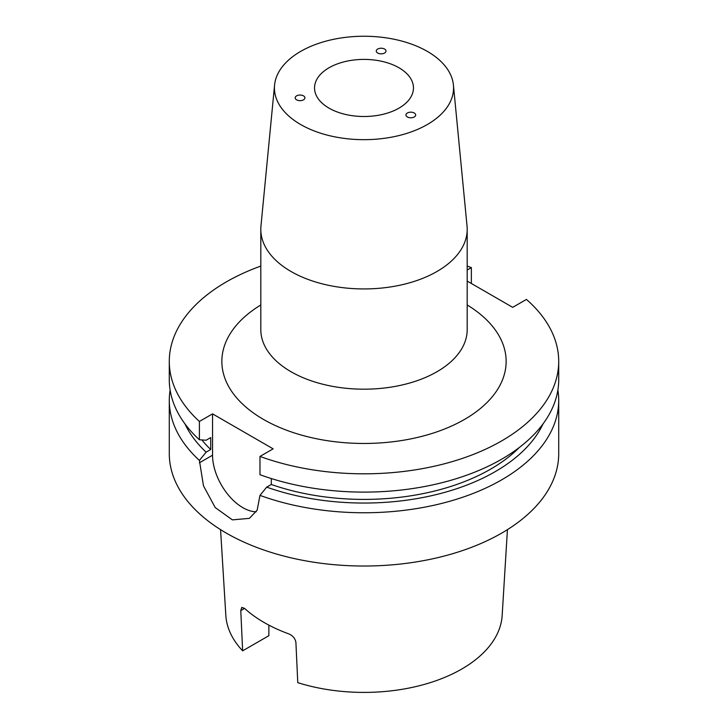 <?xml version="1.0" encoding="UTF-8"?>
<svg xmlns="http://www.w3.org/2000/svg" width="728" height="728" viewBox="0 0 728 728"><rect width="100%" height="100%" fill="white"/><g stroke="black" fill="none" stroke-linecap="round" stroke-linejoin="round"><path stroke-width="1.09" d="M301.31 100.564A4.869 2.812 0 0 0 304.923 97.952A4.869 2.812 0 0 0 298.799 95.131A4.869 2.812 0 0 0 295.186 97.752A4.869 2.812 0 0 0 301.31 100.564M376.431 50.314A4.869 2.812 0 0 0 376.267 51.069A4.869 2.812 0 0 0 380.526 53.827A4.869 2.812 0 0 0 385.84 51.761A4.869 2.812 0 0 0 386.004 51.005A4.869 2.812 0 0 0 381.745 48.248A4.869 2.812 0 0 0 376.431 50.314M414.25 112.995A4.869 2.812 0 0 0 408.89 112.403A4.869 2.812 0 0 0 405.942 115.051A4.869 2.812 0 0 0 407.371 116.971A4.869 2.812 0 0 0 412.731 117.563A4.869 2.812 0 0 0 415.679 114.915A4.869 2.812 0 0 0 414.25 112.995M329.029 67.768A49.459 28.556 180 0 1 382.928 61.58A49.459 28.556 180 0 1 413.459 87.961A49.459 28.556 180 0 1 398.971 108.144A49.459 28.556 180 0 1 345.072 114.332A49.459 28.556 180 0 1 314.541 87.961A49.459 28.556 180 0 1 329.029 67.768M427.336 51.388A89.562 51.715 180 0 1 453.426 85.076A89.562 51.715 180 0 1 400.564 135.162A89.562 51.715 180 0 1 300.664 124.524A89.562 51.715 180 0 1 274.574 85.076A89.562 51.715 180 0 1 332.041 39.649A89.562 51.715 180 0 1 427.336 51.388M453.426 85.076L467.039 226.044A103.194 59.578 180 0 1 467.194 229.356A103.194 59.578 180 0 1 403.494 284.402A103.194 59.578 180 0 1 291.027 271.489A103.194 59.578 180 0 1 260.806 229.356A103.194 59.578 180 0 1 260.961 226.044L274.574 85.076M467.194 281.081L512.694 307.353L526.435 299.417A194.713 112.412 180 0 1 558.713 361.406A194.713 112.412 180 0 1 501.683 440.895A194.713 112.412 180 0 1 259.978 456.429L259.978 474.72A194.713 112.412 180 0 0 501.683 459.186A194.713 112.412 180 0 0 558.713 379.697L558.713 361.406M519.401 447.42A179.133 103.422 180 0 1 490.663 469.114A179.133 103.422 180 0 1 271.298 484.475L266.703 487.132L259.978 495.377L257.166 510.137L249.413 518.354L232.378 519.874L215.224 507.571L203.476 485.84L199.399 460.396A194.713 112.412 180 0 1 169.287 400.345A194.713 112.412 180 0 1 170.115 390.017M543.061 423.851A185.449 107.071 180 0 1 495.131 471.689A185.449 107.071 180 0 1 266.703 487.132M557.885 390.017A194.713 112.412 180 0 1 558.713 400.345A194.713 112.412 180 0 1 501.683 479.834A194.713 112.412 180 0 1 259.978 495.377M558.713 400.345L558.713 453.617A194.713 112.412 180 0 1 501.683 533.105A194.713 112.412 180 0 1 289.489 557.466A194.713 112.412 180 0 1 169.287 453.617L169.287 400.345M507.434 529.638L502.165 615.424A138.256 79.816 180 0 1 461.761 669.032A138.256 79.816 180 0 1 297.77 682.655L295.905 642.405C295.231 638.474 292.829 635.617 288.697 633.842A141.177 81.509 180 0 1 244.581 608.38L240.777 610.574L242.642 650.832A138.256 79.816 180 0 1 225.835 615.424L220.566 529.638M240.777 610.574L241.732 607.389L244.581 608.38M242.642 650.832L268.869 635.69L268.869 625.125M467.194 266.075A194.713 112.412 180 0 1 471.362 267.622L467.194 270.024M471.362 283.492L471.362 267.622M199.399 460.396L206.124 452.161A185.449 107.071 180 0 1 184.939 423.851M206.124 452.161L210.72 449.504A179.133 103.422 180 0 1 201.838 439.921M210.72 449.504L210.72 437.583L206.124 440.231L199.399 439.748A194.713 112.412 180 0 1 169.287 379.697L169.287 361.406A194.713 112.412 180 0 1 260.806 266.075M199.399 439.748L199.399 421.457A194.713 112.412 180 0 1 169.287 361.406M271.298 478.551L271.298 484.475M199.399 421.457L212.549 413.868L212.549 455.2A42.834 24.734 -120 0 0 256.211 511.793M259.978 456.429L273.127 448.839L212.549 413.868M467.194 304.968A142.142 82.064 180 0 1 464.51 419.428A142.142 82.064 180 0 1 264.865 420.211A142.142 82.064 180 0 1 260.806 304.968M260.806 229.356L260.806 329.611A103.194 59.578 0 0 0 291.027 371.735A103.194 59.578 0 0 0 436.973 371.735A103.194 59.578 0 0 0 467.194 329.611L467.194 229.356M199.399 462.79L212.549 455.2"/></g></svg>
